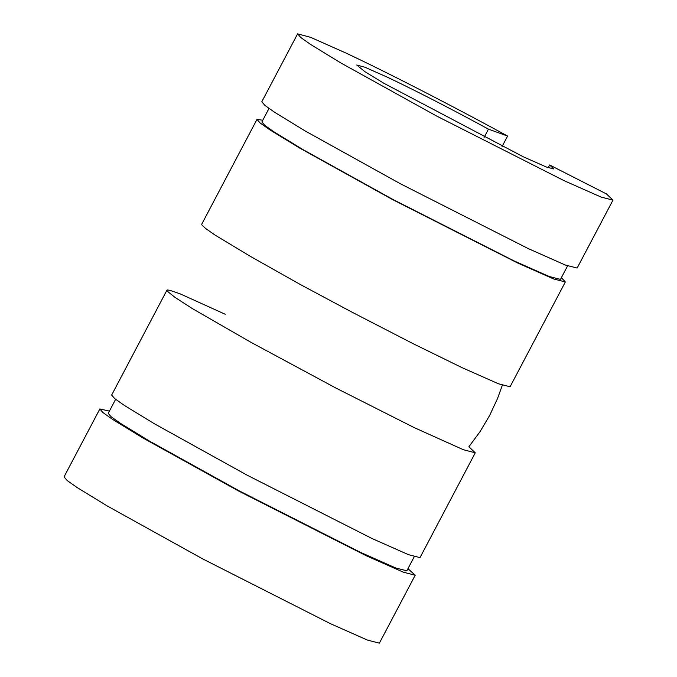 <?xml version="1.0" encoding="UTF-8"?>
<svg xmlns="http://www.w3.org/2000/svg" width="677" height="677" viewBox="0 0 677 677"><rect width="100%" height="100%" fill="white"/><g stroke="black" fill="none" stroke-linecap="round" stroke-linejoin="round"><path stroke-width="1.02" d="M115.632 399.32L108.227 413.368L111.231 416.846L120.506 423.387L149.38 441.049L239.48 491.003L360.519 552.381L395.605 567.927L406.826 570.804L414.231 556.756M166.914 290.238L111.654 395.046L114.76 398.643L124.331 405.396L154.153 423.633L247.207 475.22L372.181 538.596L408.417 554.649L420.002 557.62L475.262 452.811L463.347 449.714L414.248 427.636L336.004 388.099L250.786 342.232L192.691 308.797L174.92 297.33L167.126 291.042L166.889 290.306L167.431 289.976L169.986 290.348L180.277 293.903L225.314 314.297M502.334 385.23L497.578 398.406L489.666 415.45L480.061 431.63L468.89 446.761L475.262 452.811M415.204 575.222L403.357 572.183L366.299 555.766L238.482 490.943L143.312 438.188L112.814 419.537L103.022 412.623L99.849 408.95L64.027 476.879L67.201 480.56L77 487.465L107.499 506.117L202.66 558.88L330.478 623.695L367.535 640.12L379.382 643.15L415.204 575.222L407.952 568.655M502.089 146.52L507.606 136.06C468.814 114.794 398.795 77.965 346.522 53.305L310.667 37.353L297.618 33.85L300.791 37.523L310.582 44.437L341.081 63.088L436.25 115.843L564.068 180.666L601.125 197.083L612.973 200.121L606.457 193.935L549.631 164.976L548.192 167.71M99.849 408.95L109.412 411.117M507.606 136.06L488.447 129.155L484.063 137.465M488.447 129.155C464.202 115.852 420.172 92.69 387.312 77.186L364.895 67.218L356.745 65.026L364.852 71.644L383.91 83.296L523.279 156.785L546.432 167.05L553.837 168.945L549.631 164.976M297.618 33.85L261.796 101.778L264.969 105.46L274.769 112.365L305.259 131.016L400.429 183.78L528.246 248.594L565.303 265.02L577.151 268.05L612.973 200.121M268.989 108.447L261.872 121.953L264.876 125.431L274.151 131.973L303.025 149.634L393.134 199.588L514.165 260.967L549.25 276.512L560.471 279.389L567.588 265.883M561.368 277.68L565.346 281.954L553.761 278.992L517.524 262.938L392.542 199.554L299.496 147.967L269.674 129.73L260.103 122.977L256.998 119.38L262.769 120.244M565.346 281.954L510.086 386.762L498.5 383.8L462.264 367.746L413.689 343.975L352.15 312.241L300.156 284.425L250.778 256.591L215.184 235.156L205.546 228.445L201.898 224.959L201.738 224.189L256.998 119.38"/></g></svg>
